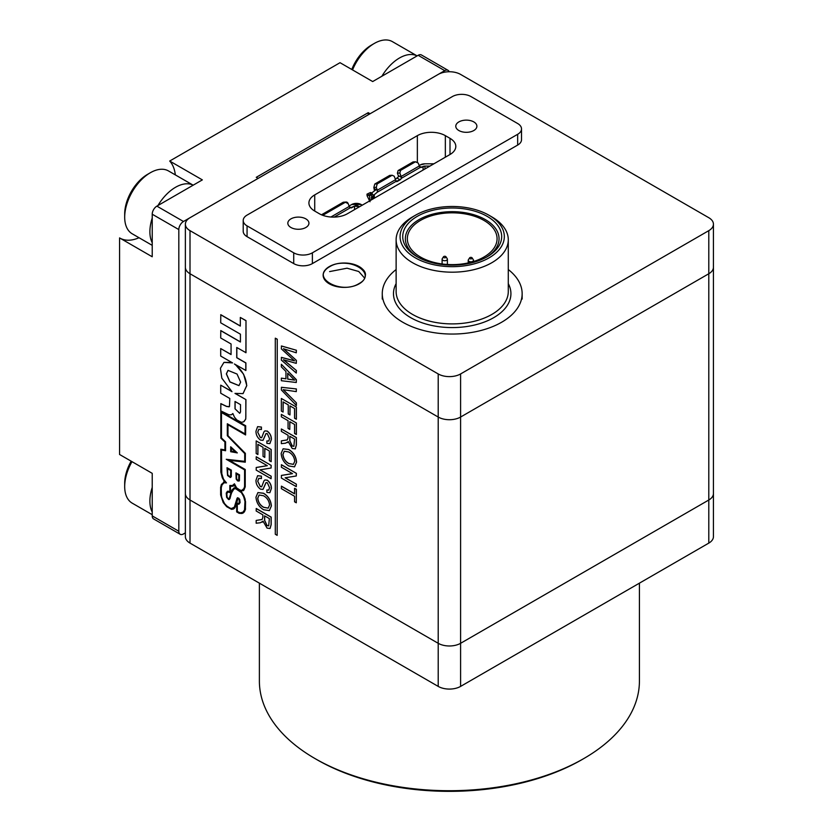 <?xml version="1.0" encoding="UTF-8"?>
<svg xmlns="http://www.w3.org/2000/svg" width="833" height="833" viewBox="0 0 833 833"><rect width="100%" height="100%" fill="white"/><g stroke="black" fill="none" stroke-linecap="round" stroke-linejoin="round"><path stroke-width="1.25" d="M259.386 583.152L259.386 681.009A190.018 109.706 0 0 0 315.041 758.582A190.018 109.706 0 0 0 583.766 758.582L583.766 758.582A190.018 109.706 0 0 0 639.421 681.009L639.421 583.152M315.041 758.582L316.904 759.665A187.383 108.186 0 0 0 581.903 759.665L583.766 758.582L581.903 759.665M185.374 224.181L185.374 267.278A15.837 9.142 0 0 0 190.007 273.745A15.837 9.142 180 0 1 185.374 267.278L185.374 493.542A15.837 9.142 0 0 0 190.007 500.008A15.837 9.142 180 0 1 185.374 493.542L185.374 536.639A15.837 9.142 0 0 0 190.007 543.106L438.21 686.402A15.837 9.142 0 0 0 460.597 686.402L708.8 543.106A15.837 9.142 0 0 0 713.433 536.639L713.433 493.542A15.837 9.142 180 0 1 708.8 500.008A15.837 9.142 0 0 0 713.433 493.542L713.433 267.278A15.837 9.142 180 0 1 708.8 273.745A15.837 9.142 0 0 0 713.433 267.278L713.433 224.181A15.837 9.142 0 0 0 708.8 217.715L460.597 74.418A15.837 9.142 0 0 0 438.21 74.418L190.007 217.715A15.837 9.142 0 0 0 185.374 224.181A15.837 9.142 0 0 0 190.007 230.647L438.21 373.944L438.21 417.041A15.837 9.142 0 0 0 460.597 417.041L708.8 273.745L460.597 417.041A15.837 9.142 180 0 1 438.21 417.041L190.007 273.745L438.21 417.041L438.21 643.305A15.837 9.142 0 0 0 460.597 643.305L708.8 500.008L708.8 543.106M190.007 543.106L190.007 500.008L438.21 643.305L438.21 686.402M460.597 686.402L460.597 643.305A15.837 9.142 180 0 1 438.21 643.305L190.007 500.008L190.007 230.647M329.316 283.814A21.117 12.193 180 0 1 323.131 275.202A21.117 12.193 180 0 1 336.168 263.936A21.117 12.193 180 0 1 359.179 266.581A21.117 12.193 180 0 1 365.364 275.202A21.117 12.193 180 0 1 352.328 286.458A21.117 12.193 180 0 1 329.316 283.814M305.846 218.881A10.558 6.091 0 0 0 294.351 217.559A10.558 6.091 0 0 0 287.833 223.182A10.558 6.091 0 0 0 290.925 227.492A10.558 6.091 0 0 0 302.431 228.815A10.558 6.091 0 0 0 308.939 223.182A10.558 6.091 0 0 0 305.846 218.881M473.8 121.91A10.558 6.091 0 0 0 462.305 120.587A10.558 6.091 0 0 0 455.786 126.22A10.558 6.091 0 0 0 458.879 130.531A10.558 6.091 0 0 0 470.385 131.853A10.558 6.091 0 0 0 476.892 126.22A10.558 6.091 0 0 0 473.8 121.91M708.8 230.647L708.8 500.008L460.597 643.305L460.597 373.944L708.8 230.647A15.837 9.142 0 0 0 713.433 224.181M460.597 373.944A15.837 9.142 180 0 1 438.21 373.944M517.657 145.077L312.385 263.592A13.193 7.622 180 0 1 293.716 263.592L247.068 236.655A13.193 7.622 180 0 1 243.205 231.272L243.205 220.495A13.193 7.622 180 0 1 247.068 215.101L452.34 96.586A13.193 7.622 180 0 1 471.009 96.586L517.657 123.523A13.193 7.622 180 0 1 521.52 128.917A13.193 7.622 180 0 1 517.657 134.3L517.657 145.077A13.193 7.622 180 0 0 521.52 139.684L521.52 128.917M312.385 263.592L312.385 252.816A13.193 7.622 180 0 1 293.716 252.816L293.716 263.592M312.385 252.816L517.657 134.3M247.068 236.655L247.068 225.878A13.193 7.622 180 0 1 243.205 220.495M247.068 225.878L293.716 252.816M417.354 135.644L314.718 194.901A19.794 11.423 0 0 0 308.918 202.981A19.794 11.423 0 0 0 314.718 211.061L319.383 213.758A19.794 11.423 0 0 0 347.371 213.758L450.007 154.501A19.794 11.423 0 0 0 455.807 146.421A19.794 11.423 0 0 0 450.007 138.34L445.343 135.644A19.794 11.423 0 0 0 417.354 135.644L417.354 161.883M358.898 283.657C378.619 273.224 347.673 255.356 329.597 266.737C309.876 277.17 340.822 295.049 358.898 283.657M491.855 216.913L489.065 215.289L491.855 216.913A56.082 32.383 180 0 1 508.286 239.8A56.082 32.383 180 0 1 491.855 262.697A56.082 32.383 180 0 1 412.543 262.697A56.082 32.383 180 0 1 396.123 239.8A56.082 32.383 180 0 1 412.543 216.913L415.344 215.299A52.125 30.092 180 0 1 489.065 215.289A52.125 30.092 180 0 1 489.065 215.299A52.125 30.092 180 0 1 489.065 257.855A52.125 30.092 180 0 1 415.344 257.855A52.125 30.092 180 0 1 415.344 215.299M396.123 269.548A69.941 40.38 0 0 0 382.264 293.674A69.941 40.38 0 0 0 402.756 322.225A69.941 40.38 0 0 0 478.965 330.982A69.941 40.38 0 0 0 522.145 293.674A69.941 40.38 0 0 0 508.286 269.548M417.218 256.772A49.48 28.572 180 0 1 417.208 256.772A49.48 28.572 180 0 1 417.218 216.372A49.48 28.572 180 0 1 487.19 216.372A49.48 28.572 180 0 1 487.19 256.772A49.48 28.572 180 0 1 417.218 256.772M486.233 257.314A46.846 27.041 0 0 0 484.868 219.339A46.846 27.041 0 0 0 419.082 219.6A46.846 27.041 0 0 0 418.176 257.314M420.478 257.043A44.867 25.906 180 0 1 407.337 238.727A44.867 25.906 180 0 1 435.034 214.799A44.867 25.906 180 0 1 483.931 220.412A44.867 25.906 180 0 1 497.072 238.727A44.867 25.906 180 0 1 469.375 262.655A44.867 25.906 180 0 1 420.478 257.043M445.978 256.772L447.206 258.657A2.634 1.52 180 0 1 447.383 259.198A2.634 1.52 180 0 1 445.749 260.604A2.634 1.52 180 0 1 442.875 260.281A2.634 1.52 180 0 1 442.104 259.198A2.634 1.52 180 0 1 442.271 258.657L443.51 256.772A1.322 0.76 180 0 1 445.676 256.502A1.322 0.76 180 0 1 445.978 256.772A1.322 0.76 180 0 1 445.457 257.689A1.322 0.76 180 0 1 443.802 257.584A1.322 0.76 180 0 1 443.51 256.772M472.103 257.855L473.331 259.74A2.634 1.52 180 0 1 473.508 260.281A2.634 1.52 180 0 1 471.874 261.687A2.634 1.52 180 0 1 469 261.354A2.634 1.52 180 0 1 468.229 260.281A2.634 1.52 180 0 1 468.396 259.74L469.635 257.855A1.322 0.76 180 0 1 471.801 257.584A1.322 0.76 180 0 1 472.103 257.855A1.322 0.76 180 0 1 471.582 258.761A1.322 0.76 180 0 1 469.937 258.657A1.322 0.76 180 0 1 469.635 257.855M240.622 382.139L237.051 374.048L228.013 370.383L226.337 373.882L229.918 381.972L238.946 385.637L240.622 382.139M238.998 385.617L229.97 381.878L226.43 373.83L228.065 370.352M243.069 393.603L246.787 385.585L243.59 374.204L235.416 364.552M235.677 393.686L245.933 399.611L234.989 393.395L243.028 393.624L246.693 385.637C245.985 376.87 241.882 369.644 234.396 363.959L245.891 370.487L245.891 362.896L236.832 357.669L236.832 347.538M257.626 426.652L261.427 427.058L261.427 429.484L258.824 429.255L257.699 432.119L260.396 437.512L261.718 437.7M258.865 429.224L257.793 432.067M264.873 430.88L267.289 431.098C270.079 433.275 271.443 436.055 271.381 439.449L269.882 443.593M257.699 432.119L260.302 437.564L261.666 437.731L263.967 431.838L264.832 430.911L267.195 431.161C269.986 433.327 271.35 436.107 271.287 439.501L269.84 443.625L266.883 443.354L266.883 440.917L268.788 441.042M266.112 433.472L263.03 440.324M264.779 457.39L263.051 456.39L263.051 447.331L257.886 444.343L257.886 454.516L256.168 453.516L256.168 440.917L271.183 449.487L271.183 461.638L269.371 460.701L269.371 450.976L264.779 448.321L264.779 457.39L264.873 448.383M257.98 444.395L257.886 454.516M256.168 467.521L267.31 465.699L256.168 459.264L256.262 456.776L271.183 465.397L271.089 468.021L259.958 469.854L271.183 476.226L271.089 478.715L256.168 470.093L256.262 467.469L267.258 465.668M260.104 469.822L271.183 476.226M257.626 475.716L261.427 476.122L261.427 478.548L258.824 478.319L257.699 481.182L260.396 486.576L261.718 486.764M258.865 478.288L257.793 481.13M264.873 479.943L267.289 480.162C270.079 482.338 271.443 485.118 271.381 488.513L269.882 492.657M257.699 481.182L260.302 486.628L261.666 486.795L263.967 480.901L264.832 479.975L267.195 480.224C269.986 482.39 271.35 485.17 271.287 488.565L269.84 492.688L266.883 492.418L266.883 489.981L268.788 490.106M266.112 482.536L263.03 489.387M257.97 492.563L263.53 493.24C268.288 496.083 270.912 500.321 271.381 505.964L269.34 510.608L263.603 509.754C258.959 506.881 256.418 502.684 255.97 497.166L257.918 492.595L263.436 493.292C268.195 496.135 270.819 500.373 271.287 506.016L269.382 510.577M256.168 508.546L271.089 517.168L271.089 524.644L270.038 528.486L267.07 528.101L263.051 521.219L260.281 522.77L256.168 523.218L256.168 520.438L262.083 519.5L262.864 517.335L262.864 514.846L256.168 510.983L256.262 508.494L271.183 517.116L271.183 524.592L270.079 528.455M263.145 521.166L262.187 522.208M256.168 520.438L262.135 519.469M281.356 486.222L294.559 493.844L294.559 488.315L296.288 489.315L296.288 502.788L294.559 501.799L294.559 496.27L281.356 488.648L281.45 486.16L294.559 493.73M294.559 488.315L296.381 489.263L296.288 502.788M281.356 475.466L292.498 473.644L281.356 467.209L281.45 464.72L296.381 473.342L296.288 475.966L285.146 477.798L296.381 484.171L296.288 486.659L281.356 478.038L281.45 475.414L292.445 473.613M285.292 477.778L296.381 484.171M283.158 448.789L288.718 449.476C293.487 452.309 296.1 456.557 296.569 462.19L294.538 466.834M288.343 441.584L285.48 443.198L281.356 443.645L281.356 440.865L287.281 439.928L288.062 437.762L288.062 435.274L281.356 431.411L281.356 428.974L296.381 437.544L296.381 445.02L295.319 448.862L292.258 448.529L288.249 441.646L287.375 442.635M281.356 440.865L287.323 439.897M289.78 429.422L288.062 428.422L288.062 420.686L281.356 416.823L281.356 414.386L296.381 422.956L296.381 434.451L294.559 433.504L294.559 424.445L289.78 421.685L289.78 429.422L289.874 421.737M289.967 414.938L288.249 413.949L288.249 404.89L283.085 401.902L283.085 412.064L281.356 411.075L281.356 398.476L296.381 407.045L296.381 419.197L294.559 418.26L294.559 408.534L289.967 405.879L289.967 414.938L290.061 405.931M283.178 401.954L283.085 412.064M281.45 387.272L296.381 388.938L296.288 391.625L283.178 389.688L296.381 402.839L296.381 405.473L281.356 389.959L281.45 387.272M283.272 389.636L296.381 402.839M281.356 364.292L296.381 379.702L296.288 382.493L281.356 380.723L281.356 378.14L285.948 378.838L285.948 371.487L281.356 366.874L281.356 364.292L296.288 379.754L296.288 382.493M281.356 378.14L285.948 378.765M281.356 357.419L294.486 360.856L281.356 348.892L281.45 345.966L296.381 350.245L296.288 352.807L283.449 348.735L296.381 360.387L296.288 363.365L283.449 359.794L296.381 370.498L296.288 373.059L281.356 360.095L281.45 357.367L294.58 360.804M283.543 348.683L296.381 360.387M283.543 359.731L296.381 370.498M229.387 460.347L245.235 469.489L245.235 486.836L243.923 490.043L240.799 491.137L243.757 495.479L245.162 499.217L245.485 509.317L244.371 511.931L241.976 513.482L239.113 513.315L236.666 511.899L236.666 502.903L238.634 503.507M240.956 491.168L241.841 492.251M237.926 498.488L236.739 502.851M236.666 503.215L234.916 507.724L233.396 509.036L231.501 509.359L226.68 506.693L223.223 502.57L220.641 494.937L220.641 487.295L221.391 484.483L224.504 481.807M223.546 482.099L224.514 481.828L222.244 477.632L220.828 472.009L220.828 449.216L224.92 449.903M220.828 449.216L224.92 449.976L224.92 442.031L220.828 438.168L220.828 411.512L245.693 425.767L245.6 434.951L227.888 424.726L227.888 435.586L245.371 453.371L245.277 462.18L229.148 460.316L245.235 469.489M227.982 424.778L227.982 435.534M245.933 399.611L245.766 419.041L243.694 421.8L241.424 422.341L236.884 419.978L234.5 417.229L232.855 413.532L231.387 414.772L228.95 414.803L220.776 410.877L220.87 403.62L226.659 406.41L229.46 406.598L229.793 398.455L220.724 393.218L220.724 385.158L231.282 391.146M232.865 413.574L232.386 414.126M231.73 362.428L223.983 362.365M231.064 354.452L220.703 348.579L220.703 356.055L232.563 362.907L223.942 362.397L220.412 368.29L221.817 378.151L231.97 391.656L220.724 385.158M240.425 341.905L220.797 330.576L220.703 337.99L231.064 343.977L231.064 354.556L220.703 348.579M240.321 325.974L220.797 314.697L220.703 322.808L240.425 334.189L240.425 342.009L220.703 330.628M245.797 370.55L245.797 362.949L236.739 357.721L236.739 347.476L245.995 352.713L245.995 320.611L240.321 317.446L240.321 326.078L220.703 314.749M277.254 339.198L275.296 338.177L275.296 534.265L277.16 535.348L277.254 339.198L277.16 535.348M230.679 446.79L237.29 452.881L230.679 451.725L230.679 446.79L237.197 452.933M244.715 461.347L226.253 459.285L244.579 469.874L244.579 486.503L243.882 488.627L241.528 490.543L239.571 489.835L236.603 487.836L234.437 483.796L232.417 485.556L229.835 485.483L229.835 491.928L227.367 491.355L226.243 493.084L226.628 497.311L228.586 499.561L229.96 498.634L231.428 493.032L233.958 488.94M245.037 433.878L227.326 423.758L227.326 435.711L244.715 453.548L244.715 461.42L226.253 459.285M229.314 499.529L232.397 490.595L233.875 488.981L235.614 488.659L241.424 492.657L243.673 496.697L244.985 501.424L244.517 509.963L242.913 512.191L240.071 512.92L237.218 511.566L237.218 503.84L238.884 504.277L239.998 502.643L238.904 498.29L237.467 497.738L236.999 498.488L234.333 507.172L231.272 508.64L227.961 507.068L224.535 503.715L221.505 496.999L221.203 487.69L221.911 485.035L223.942 482.796L226.503 482.89L223.504 479.371L221.38 472.269L221.38 449.997L225.576 450.705L225.576 441.834L221.474 437.971L221.474 412.543M226.503 482.89L223.598 479.308L221.797 474.341L221.474 450.018M233.115 508.276L230.522 508.442L226.909 506.1L224.629 503.663L222.172 499.05L221.297 495.146L221.297 487.638L222.005 484.983L223.983 482.776M238.884 504.277L240.091 502.591L239.737 499.321L237.467 497.738M242.486 512.43L240.164 512.868L237.311 511.514L237.311 503.892M233.219 485.233L232.511 485.504M242.736 490.033L241.622 490.491M239.383 480.651L239.508 474.82L235.958 472.884L236.145 479.048L237.53 480.88L239.081 481.068M231.293 476.601L231.355 470.114L227.024 467.719L227.555 475.518L230.293 477.496L231.355 476.174M245.902 352.765L245.995 320.611M245.902 320.663L240.321 317.446M220.776 403.672L226.566 406.462L229.013 406.796M228.919 406.848L229.45 406.619M232.292 414.178L231.387 414.772M245.839 399.663L245.839 416.896L245.673 419.093L244.236 421.363M235.01 408.816L235.01 401.475L240.508 404.64L240.508 412.002L239.717 413.335L235.01 408.816L239.758 413.314M235.104 408.764L235.104 401.527M241.528 490.543L240.789 490.387M240.695 490.45L239.571 489.835M239.477 489.887L237.436 488.607M237.343 488.659L236.603 487.836M236.51 487.888L235.687 486.607M235.593 486.659L235.031 485.504M234.937 485.556L234.344 483.848M232.417 485.556L231.137 485.577M231.043 485.629L229.835 485.483M229.669 491.855L228.138 491.147M228.044 491.199L227.274 491.408M225.483 450.757L225.576 441.834M225.483 441.886L221.474 437.971M221.38 438.023L221.38 412.491L245.037 426.142L245.037 433.983L227.326 423.758M235.447 487.951L236.166 488.211L234.344 485.295L232.73 486.274L230.397 486.243L230.397 492.834L228.263 491.939L226.795 493.532L227.128 497.291L228.461 498.832L229.356 498.124L231.897 490.012L234.323 487.857L236.083 488.086M234.323 487.857L235.541 487.888M233.448 488.315L234.417 487.805M227.961 498.498L228.554 498.78M227.388 497.811L228.055 498.446M226.795 495.937L227.222 497.239M226.795 493.532L226.888 495.885M227.222 492.553L226.888 493.469M230.397 492.834L230.491 486.253M233.542 485.972L234.219 485.524M245.141 469.552L245.235 486.836M227.888 435.586L245.371 453.371M245.277 453.423L245.277 462.18M220.828 411.512L245.693 425.767M245.6 425.819L245.6 434.951M236.666 502.903L237.999 503.611L239.196 503.194L239.154 499.467L237.874 498.478L235.885 505.496L234.156 508.588M234.063 508.651L233.396 509.036M241.747 492.303L244.142 496.624L245.548 501.685L245.391 509.38L243.434 512.795M243.34 512.857L242.778 513.18M245.141 486.889L243.923 490.043M243.83 490.106L243.111 490.752M235.312 451.83L231.335 451.09L231.335 448.081M231.241 451.153L231.241 447.987L235.406 451.923L231.335 451.09M239.29 480.703L239.508 480.037M239.415 480.089L239.508 474.82M239.415 474.872L235.958 472.884M236.52 478.465L237.28 480.037L238.654 480.37L238.852 475.195L236.52 473.852L236.52 478.465L237.374 479.985L238.675 480.329M236.614 473.904L236.614 478.413M230.647 477.424L231.199 476.653M231.262 476.226L231.355 470.114M231.262 470.166L227.024 467.719M227.576 474.102L228.523 476.007L230.574 476.445L230.699 470.489L227.576 468.687L227.576 474.102L228.502 475.862L230.314 476.674M227.669 468.74L227.669 474.05M296.288 370.55L296.288 373.059M296.288 360.45L296.288 363.365M281.356 346.018L296.381 350.245M296.288 350.297L296.288 352.807M291.81 377.359L287.677 373.215L287.677 379.098L294.559 380.129L291.81 377.359M287.77 373.309L287.77 379.046L294.653 380.077M296.288 402.901L296.288 405.536M281.356 387.324L296.381 388.938M296.288 388.99L296.288 391.625M281.356 398.476L296.381 407.045M296.288 407.098L296.288 419.249M281.356 414.386L296.381 422.956M296.288 423.008L296.288 434.503M281.356 428.974L296.288 437.596L296.288 445.072L295.226 448.914M289.78 436.273L289.78 440.886L292.216 446.071L293.872 446.28L294.559 439.033L289.78 436.273M289.874 436.325L289.874 440.834L292.31 446.019L293.924 446.249M281.169 453.402L283.116 448.82L288.624 449.528C293.393 452.371 296.007 456.609 296.475 462.253L294.486 466.865L288.801 465.98C284.157 463.117 281.616 458.921 281.169 453.402M288.603 451.944L284.261 451.247L282.887 454.381C283.335 458.514 285.313 461.576 288.812 463.554L293.383 464.377L294.757 461.263C294.288 456.984 292.237 453.87 288.603 451.944M284.313 451.215L282.981 454.329C283.428 458.462 285.407 461.524 288.905 463.502L293.435 464.356M296.288 484.233L296.288 486.659M281.356 464.783L296.381 473.342M296.288 473.394L296.288 475.966M264.582 515.846L264.582 520.458L267.029 525.644L268.684 525.852L269.371 518.605L264.582 515.846M264.675 515.898L264.675 520.406L267.112 525.592L268.726 525.831M263.405 495.718L259.073 495.01L257.699 498.155C258.136 502.289 260.115 505.35 263.624 507.328L268.195 508.151L269.559 505.037C269.101 500.758 267.039 497.645 263.405 495.718M259.115 494.989L257.793 498.103C258.23 502.237 260.208 505.298 263.717 507.276L268.236 508.12M266.883 489.981L268.747 490.137L269.559 487.669L267.331 482.734L266.019 482.588L262.978 489.419L260.406 489.117C257.449 486.836 255.981 483.89 255.97 480.297L257.584 475.747L261.427 476.122M261.333 476.174L261.333 478.6M271.089 476.278L271.089 478.715M256.168 456.838L271.183 465.397M271.089 465.449L271.089 468.021M256.168 440.917L271.183 449.487M271.089 449.539L271.089 461.69M266.883 440.917L268.747 441.074L269.559 438.606L267.331 433.67L266.019 433.524L262.978 440.355L260.406 440.053C257.449 437.762 255.981 434.826 255.97 431.234L257.584 426.683L261.427 427.058M261.333 427.11L261.333 429.536M277.16 339.25L275.296 338.177M185.374 532.849L183.479 533.943A6.602 3.811 -60 0 1 180.178 534.276A6.602 3.811 -60 0 1 178.814 531.246L178.814 229.575A6.602 3.811 -60 0 1 183.479 221.495L258.126 178.397L256.262 177.314L368.228 112.674L370.091 113.746L444.739 70.649A6.602 3.811 -60 0 1 448.039 70.326A6.602 3.811 -60 0 1 449.154 71.742M180.178 534.276L153.584 518.917A6.602 3.811 120 0 1 152.22 515.898L152.22 473.342L119.567 454.485L119.567 237.915L152.22 256.772L152.22 214.216L178.814 229.575M448.039 70.326L421.446 54.968A6.602 3.811 120 0 0 418.145 55.301L372.684 81.551L340.031 62.694L169.693 161.04A46.19 26.666 -60 0 1 175.315 174.878M139.028 237.728A46.19 26.666 -60 0 1 120.035 238.186M169.693 161.04L202.346 179.886L156.885 206.136A6.602 3.811 120 0 0 152.22 214.216M368.228 114.829L368.228 112.674M152.22 512.076A36.288 20.95 -60 0 1 152.106 487.763A36.288 20.95 -60 0 1 152.22 487.388M152.22 514.7L132.208 503.153A36.288 20.95 -60 0 1 124.69 486.534A36.288 20.95 -60 0 1 126.908 473.217A36.288 20.95 -60 0 1 131.978 461.659M124.69 486.534L124.69 483.307A32.331 18.67 -60 0 1 126.668 471.447A32.331 18.67 -60 0 1 131.156 461.18M152.22 242.726A36.288 20.95 -60 0 1 152.106 218.413A36.288 20.95 -60 0 1 152.22 218.038M152.22 245.35L132.208 233.792A36.288 20.95 -60 0 1 124.69 217.184A36.288 20.95 -60 0 1 126.908 203.866A36.288 20.95 -60 0 1 150.357 172.733A36.288 20.95 -60 0 1 168.495 170.942L193.173 185.186A36.288 20.95 -60 0 0 157.937 205.532M124.69 217.184L124.69 213.946A32.331 18.67 -60 0 1 126.668 202.086A32.331 18.67 -60 0 1 147.556 174.357L150.357 172.733M351.776 69.472A32.331 18.67 -60 0 1 371.497 45.065L374.288 43.451A36.288 20.95 -60 0 1 392.437 41.65L417.114 55.894M352.536 69.92A36.288 20.95 -60 0 1 374.288 43.451M381.878 76.24A36.288 20.95 -60 0 1 417.094 55.905M419.416 166.204A3.967 2.291 -120 0 0 419.332 165.954L401.142 176.461L419.332 165.954L418.26 163.101L415.49 161.779L400.558 170.39L399.84 173.004L401.142 176.461A3.967 2.291 60 0 1 401.391 177.346L401.287 178.356L420.124 167.485L419.416 166.204L421.55 167.433L423.091 166.538L423.091 170.047L423.091 166.538L420.124 167.485L401.287 178.356L400.09 179.824L396.102 181.355L377.266 192.225L374.288 194.714L374.288 198.223L374.288 194.714A2.634 1.52 180 0 0 373.517 195.797L373.517 198.66M390.844 175.326L374.788 184.02L373.83 187.498L374.465 190.601L376.089 189.664L371.705 192.975M371.497 196.796L371.497 199.837L371.497 196.796M420.29 167.589L420.29 166.704L420.29 167.589M420.29 164.924L419.186 165.569L420.29 164.924A6.602 3.811 180 0 1 424.934 163.809L420.29 164.924M398.486 176.731L395.394 179.303L398.486 176.742L398.289 175.544L398.486 176.742M351.755 204.491L349.069 206.053L351.755 204.491A6.602 3.811 180 0 1 361.085 204.491L351.755 204.491M354.556 209.614L354.556 206.105L349.995 207.969L334.179 217.101L349.995 207.969L349.298 206.688L351.432 207.917L354.556 206.105A2.634 1.52 180 0 1 358.294 206.105L358.294 207.459L358.294 206.105L359.46 206.782L354.556 206.105L354.556 209.614M370.82 195.286L368.571 195.089L369.644 196.338L369.904 199.993L369.571 195.942A6.602 3.811 180 0 1 369.56 195.797A6.602 3.811 180 0 1 369.613 195.318M373.757 198.525L373.517 195.859A2.634 1.52 180 0 1 373.517 195.797M433.92 163.789L424.934 163.809L433.92 163.789M424.945 166.1L424.945 168.974L424.945 166.1L429.953 166.079L424.945 166.1A2.634 1.52 180 0 0 423.091 166.538L424.945 166.1M362.251 205.168L361.085 204.491L362.251 205.168M343.821 202.18L343.134 202.304M342.915 202.419L321.465 214.799L342.915 202.419L345.362 202.263L322.767 215.32A2.634 2.072 -93.7 0 1 322.975 215.185L345.362 202.263L342.915 202.419A2.634 2.072 86.3 0 1 343.654 202.19L345.966 202.044M330.888 217.017L349.214 206.438L348.142 203.585L345.362 202.263A2.634 2.072 -93.7 0 1 346.101 202.034A2.634 2.072 -93.7 0 1 348.142 203.585L349.214 206.438L330.888 217.017M414.542 161.831L413.043 161.935L398.112 170.546L397.393 173.16L398.289 175.544L401.391 177.346L399.84 173.004L397.393 173.16L398.289 175.544L401.391 177.346L401.287 178.356A1.978 1.145 -60 0 1 400.09 179.824L397.289 178.21L400.09 179.824L397.289 181.438A1.978 1.145 -60 0 1 396.3 181.532A1.978 1.145 -60 0 1 396.102 181.355L395.8 180.574A3.967 2.291 -120 0 0 395.54 179.689L394.238 176.242L392.156 175.242L377.234 183.864L376.277 187.342L377.349 190.195L395.54 179.689L377.349 190.195A3.967 2.291 60 0 1 377.432 190.445L377.266 192.225L396.102 181.355L395.8 180.574L397.289 181.438L395.8 180.574M398.112 170.546L400.558 170.39L415.49 161.779L413.043 161.935L398.112 170.546M392.156 175.242L389.709 175.399L374.788 184.02L377.234 183.864L392.156 175.242M370.019 201.721L367.093 195.797L366.978 194.162L368.155 194.495M372.955 198.993L370.435 192.517L371.612 192.839L373.132 195.037L373.382 198.743M369.061 200.014L371.268 199.962M367.093 195.797L370.55 194.141L370.435 192.517L366.978 194.162L367.093 195.797M373.83 187.498L374.236 188.602L377.432 190.445L376.277 187.342L373.83 187.498M373.142 195.234L371.612 192.839M314.718 194.901L314.718 211.061M445.343 135.644L445.343 157.198M450.007 154.501L450.007 138.34M365.354 275.359A21.117 12.193 0 0 0 359.179 266.904A21.117 12.193 0 0 0 359.033 266.82M364.719 278.191L358.731 271.496L347.038 268.195L329.597 271.589M329.316 266.904A21.117 12.193 0 0 0 323.131 275.359M396.123 239.8L396.123 291.519A56.082 32.383 0 0 0 412.543 314.416A56.082 32.383 0 0 0 473.665 321.434A56.082 32.383 0 0 0 508.286 291.519L508.286 239.8M508.286 283.626A58.716 33.903 180 0 1 482.557 322.704A58.716 33.903 180 0 1 410.679 317.644A58.716 33.903 180 0 1 396.123 283.626M152.22 515.898L178.814 531.246M156.885 206.136L183.479 221.495M418.145 55.301L444.739 70.649M365.364 275.525C367.238 265.758 341.592 258.563 329.399 266.727C325.203 269.319 323.11 272.245 323.131 275.525M522.145 293.674L522.145 299.068M447.383 259.198L447.383 264.478M473.508 260.281L473.508 261.52M382.264 293.674L382.264 299.068M442.104 259.198L442.104 263.967M468.229 260.281L468.229 262.926"/></g></svg>
